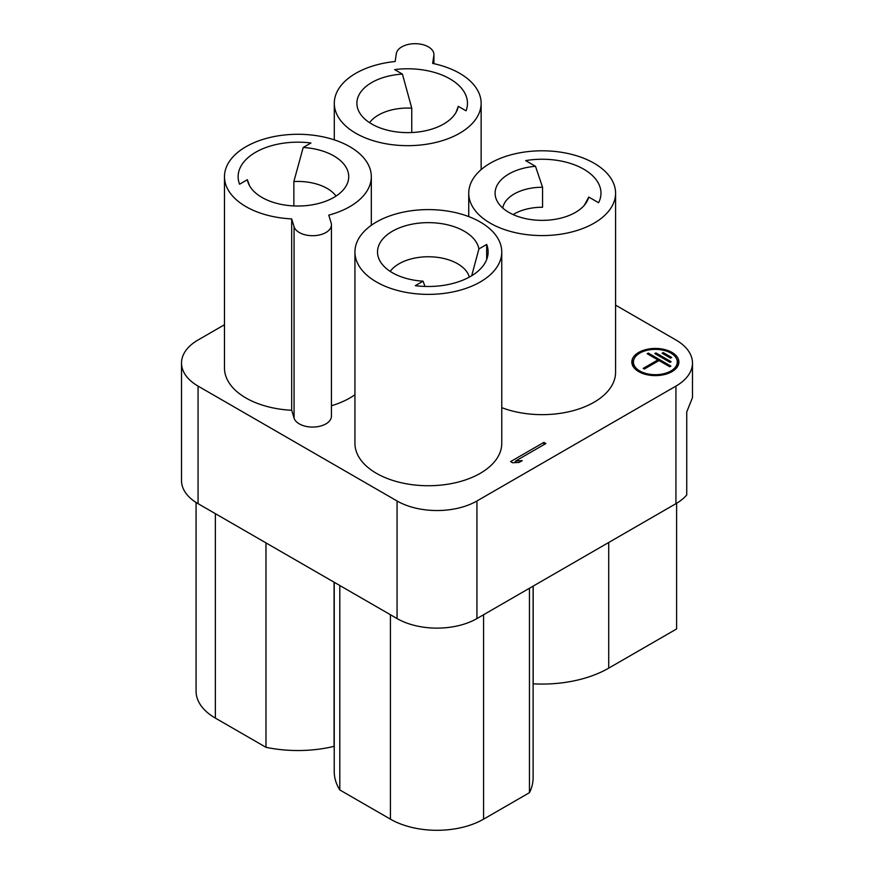 <?xml version="1.0" encoding="UTF-8"?>
<svg xmlns="http://www.w3.org/2000/svg" width="874" height="874" viewBox="0 0 874 874"><rect width="100%" height="100%" fill="white"/><g stroke="black" fill="none" stroke-linecap="round" stroke-linejoin="round"><path stroke-width="1.31" d="M615.58 305.135L675.941 339.986A56.471 32.6 180 0 1 692.481 363.038A56.471 32.6 180 0 1 675.941 386.1L476.931 500.988A56.471 32.6 180 0 1 397.069 500.988L198.059 386.1A56.471 32.6 180 0 1 181.519 363.038A56.471 32.6 180 0 1 198.059 339.986L224.476 324.735M533.118 586.137L533.118 777.663A94.119 54.341 180 0 1 529.458 792.674L483.584 819.156A65.889 38.041 180 0 1 390.416 819.156L339.8 789.943A94.119 54.341 180 0 1 334.229 771.513L334.229 582.292M334.229 746.33A5.648 3.256 -0 0 0 334.065 746.363A94.119 54.341 180 0 1 265.98 747.314L215.365 718.1A65.889 38.041 180 0 1 196.071 691.203L196.071 502.474M181.519 363.038L181.519 480.624A56.471 32.6 0 0 0 198.059 503.675L397.069 618.574A56.471 32.6 -0 0 0 476.931 618.574L675.941 503.675A56.471 32.6 -0 0 0 686.745 494.935L686.745 411.938L692.481 397.615L692.481 363.038M535.5 166.3L525.645 160.608A58.809 33.955 180 0 1 600.973 193.198A58.809 33.955 180 0 1 598.603 202.724L588.748 197.043A47.065 27.17 180 0 1 587.634 200.19A47.065 27.17 180 0 1 542.164 220.368A47.065 27.17 180 0 1 496.683 200.19A47.065 27.17 180 0 1 508.876 173.981A47.065 27.17 180 0 1 535.5 166.3L542.557 187.265L542.557 207.258A39.527 22.822 0 0 0 514.207 213.944A39.527 22.822 0 0 0 513.136 214.589M533.118 683.807A5.648 3.256 0 0 1 533.173 683.818A94.119 54.341 180 0 0 608.719 668.14L676.607 628.952L676.607 503.293M247.342 179.727L239.574 184.217A59.771 34.512 180 0 1 238.132 176.668A59.771 34.512 180 0 1 310.958 142.997L303.191 147.488A50.823 29.345 180 0 1 347.808 182.229A50.823 29.345 180 0 1 333.835 197.426A50.823 29.345 180 0 1 283.001 204.734A50.823 29.345 180 0 1 247.987 182.229A50.823 29.345 180 0 1 247.342 179.727L249.571 185.758M427.43 286.486A41.417 23.915 180 0 1 429.265 286.486M502.779 208.078A39.527 22.822 180 0 1 514.207 193.952A39.527 22.822 180 0 1 542.557 187.265M584.444 205.128L588.748 197.043M515.704 460.959L522.27 460.631L519.167 462.422L512.601 462.75L510.602 461.603L543.879 442.386L545.879 443.544L515.704 460.959L515.704 462.597M543.879 442.386L543.879 444.691M514.065 462.685L515.704 461.734M424.993 286.443L423.06 281.177A50.823 29.345 180 0 1 378.442 257.546A50.823 29.345 180 0 1 392.404 231.239A50.823 29.345 180 0 1 445.325 224.323A50.823 29.345 180 0 1 478.897 248.937L471.698 275.747M486.676 259.534L486.676 244.447A59.771 34.512 180 0 1 488.118 251.985A59.771 34.512 180 0 1 415.281 285.656L423.06 281.177M469.305 277.124A41.417 23.915 -0 0 0 441.304 257.961A41.417 23.915 -0 0 0 399.068 263.762A41.417 23.915 0 0 0 390.186 271.377M478.897 248.937L486.676 244.447M376.432 222.018A73.416 42.389 0 0 0 354.931 251.985A73.416 42.389 0 0 0 428.347 294.374A73.416 42.389 0 0 0 501.763 251.985A73.416 42.389 0 0 0 456.447 212.83A73.416 42.389 0 0 0 376.432 222.018M354.931 251.985L354.931 443.347A73.416 42.389 0 0 0 428.347 485.736A73.416 42.389 0 0 0 501.763 443.347L501.763 251.985M293.861 205.925L293.861 181.563L303.191 147.488M336.053 196.06A41.417 23.915 0 0 0 293.861 181.563M291.687 218.904A73.416 42.389 180 0 1 224.476 176.668A73.416 42.389 180 0 1 245.987 146.701A73.416 42.389 180 0 1 325.991 137.513A73.416 42.389 180 0 1 371.319 176.668A73.416 42.389 180 0 1 328.755 215.135L331.148 222.946A18.824 10.87 0 0 1 331.432 224.837A18.824 10.87 0 0 1 314.247 235.663A18.824 10.87 0 0 1 294.068 226.727L291.687 218.904L291.687 410.267A73.416 42.389 180 0 1 224.476 368.03L224.476 176.668M331.432 224.837L331.432 416.199A18.824 10.87 180 0 1 314.247 427.025A18.824 10.87 180 0 1 294.068 418.089L291.687 410.267M354.931 394.731A73.416 42.389 180 0 1 331.432 405.744M456.042 112.364L458.271 106.333A50.823 29.345 180 0 1 457.626 108.835A50.823 29.345 180 0 1 422.612 131.34A50.823 29.345 180 0 1 371.778 124.032A50.823 29.345 180 0 1 357.805 108.835A50.823 29.345 180 0 1 402.422 74.093L411.752 108.168A41.417 23.915 0 0 0 369.56 122.666M402.422 74.093L394.666 69.614A59.749 34.501 180 0 1 467.47 103.285A59.749 34.501 180 0 1 466.028 110.812L458.271 106.333M411.752 108.168L411.752 132.531M433.854 55.51A18.824 10.87 0 0 0 433.919 54.559A18.824 10.87 0 0 0 415.915 43.7A18.824 10.87 0 0 0 396.348 53.609L395.146 61.519A73.416 42.389 180 0 0 355.805 73.307A73.416 42.389 180 0 0 334.294 103.285A73.416 42.389 180 0 0 407.71 145.663A73.416 42.389 180 0 0 481.137 103.285A73.416 42.389 180 0 0 432.652 63.409L433.854 55.51L433.854 63.671M663.246 353.883L663.246 352.583L671.702 357.466L670.577 358.122L662.11 353.238L663.246 352.583M670.008 362.349L654.779 353.566L655.915 352.91L671.145 361.705L670.008 362.349M655.915 354.21L655.915 352.91M648.3 354.374L648.3 353.074L670.861 366.097L669.724 366.752L659.018 360.558L644.346 369.025L643.22 368.38L657.882 359.913L657.882 361.213M657.882 359.913L647.164 353.719L648.3 353.074M670.861 353.074A21.937 12.662 -0 0 0 646.957 350.332A21.937 12.662 -0 0 0 633.41 362.033A21.937 12.662 -0 0 0 655.347 374.695A21.937 12.662 -0 0 0 677.284 362.033A21.937 12.662 -0 0 0 670.861 353.074M633.41 362.033L633.41 365.103A21.937 12.662 0 0 0 633.803 367.495M676.891 367.495A21.937 12.662 0 0 0 677.284 365.103L677.284 362.033M633.803 359.629A23.532 13.591 0 0 0 631.968 363.562M678.727 363.562A23.532 13.591 0 0 0 676.891 359.629M671.986 352.419A23.532 13.591 180 0 1 678.88 362.033A23.532 13.591 180 0 1 655.347 375.612A23.532 13.591 180 0 1 631.815 362.033A23.532 13.591 180 0 1 646.345 349.48A23.532 13.591 180 0 1 671.986 352.419M501.763 407.655A73.416 42.389 0 0 0 576.971 409.578A73.416 42.389 0 0 0 615.58 372.258L615.58 193.198A73.416 42.389 180 0 1 594.069 223.165A73.416 42.389 180 0 1 514.065 232.353A73.416 42.389 180 0 1 468.737 193.198A73.416 42.389 180 0 1 490.248 163.22A73.416 42.389 180 0 1 570.252 154.032A73.416 42.389 180 0 1 615.58 193.198M339.8 789.943L339.8 585.514M265.98 542.885L265.98 747.314M529.458 588.246L529.458 792.674M608.719 668.14L608.719 542.492M533.173 683.818L533.173 586.104M294.068 418.089L294.068 226.727M198.059 386.1L198.059 503.675M675.941 386.1L675.941 503.675M476.931 500.988L476.931 618.574M397.069 618.574L397.069 500.988M390.416 614.728L390.416 819.156M334.065 746.363L334.065 582.204M215.365 718.1L215.365 513.672M483.584 819.156L483.584 614.728M371.319 225.295L371.319 176.668M433.919 63.682L433.919 54.559M481.137 169.632L481.137 103.285M334.294 139.862L334.294 103.285M468.737 216.588L468.737 193.198"/></g></svg>
